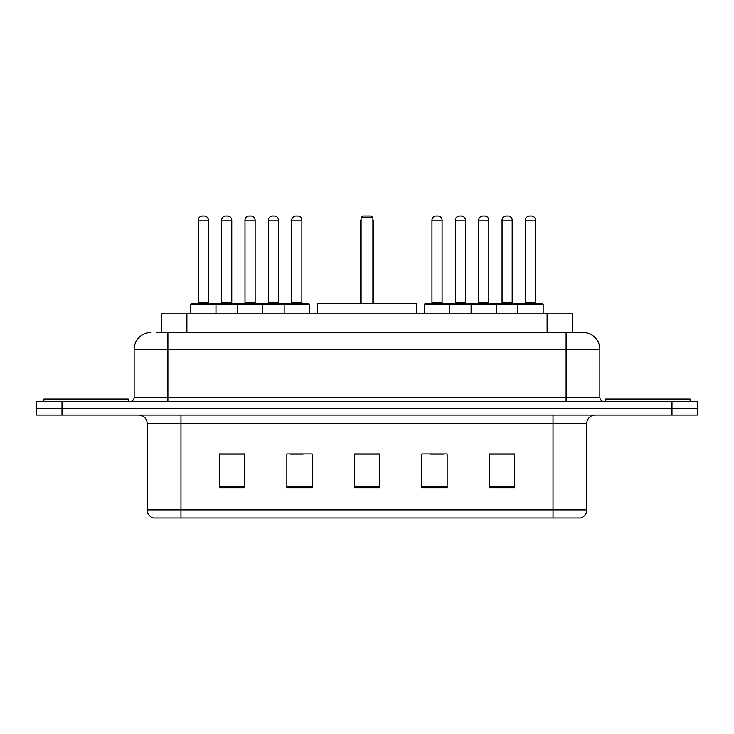 <?xml version="1.0" encoding="UTF-8"?>
<svg xmlns="http://www.w3.org/2000/svg" width="734" height="734" viewBox="0 0 734 734"><rect width="100%" height="100%" fill="white"/><g stroke="black" fill="none" stroke-linecap="round" stroke-linejoin="round"><path stroke-width="1.1" d="M156.929 332.41L167.893 332.41L156.929 332.41L161.581 332.41L161.581 313.849L572.419 313.849L572.419 332.41M151.02 332.41A16.873 16.873 0 0 0 134.148 349.283L134.148 397.369A4.22 4.22 0 0 1 129.927 401.59M582.979 332.41A16.873 16.873 0 0 1 599.852 349.283L167.893 349.283L167.893 332.41L582.723 332.41M599.852 349.283L599.852 397.369C600.109 399.938 601.513 401.342 604.073 401.59M62.014 401.59L36.7 401.59L36.7 408.343L62.014 408.343L36.7 408.343L36.7 415.086L62.014 415.086L62.014 408.343L671.986 408.343L62.014 408.343L62.014 401.59L671.986 401.59L671.986 408.343L697.3 408.343L671.986 408.343L671.986 415.086L62.014 415.086M671.986 415.086L697.3 415.086L697.3 401.59L671.986 401.59M586.778 509.919C586.549 513.965 584.521 516.663 580.704 518.02L553.032 518.02L553.032 509.919L586.778 509.919L586.778 423.527A8.441 8.441 0 0 1 595.219 415.086M553.032 518.02L153.296 518.02A8.441 8.441 0 0 1 147.222 509.919L147.222 423.527C146.717 418.398 143.91 415.591 138.781 415.086M514.644 487.734L514.644 453.979L489.33 453.979L489.33 487.734L514.644 487.734M447.153 487.734L447.153 453.979L421.839 453.979L421.839 487.734L447.153 487.734M244.67 487.734L244.67 453.979L219.356 453.979L219.356 487.734L244.67 487.734M312.161 487.734L312.161 453.979L286.847 453.979L286.847 487.734L312.161 487.734M379.652 487.734L379.652 453.979L354.348 453.979L354.348 487.734L379.652 487.734M489.33 454.153L513.461 454.153M500.808 454.153L490.092 454.153M290.481 454.153L303.133 454.153M243.743 454.153L233.027 454.153M220.365 454.153L244.67 454.153M430.702 454.153L443.354 454.153M379.652 454.153L354.348 454.153M128.239 401.59L128.239 399.057L43.875 399.057L43.875 401.59M416.352 313.849L416.352 303.72L317.648 303.72L317.648 313.849M361.091 217.668L362.779 215.98L371.221 215.98L372.909 217.668L361.091 217.668L361.091 303.72M372.909 217.668L372.909 303.72M373.753 303.72L373.753 222.732A6.753 6.753 0 0 0 372.909 219.466M360.247 303.72L360.247 222.732L361.091 222.732M690.125 401.59L690.125 399.057L605.761 399.057L605.761 401.59M284.15 313.849L284.15 304.564A0.844 0.844 0 0 1 284.994 303.72L308.619 303.72A0.844 0.844 0 0 1 309.464 304.564L190.675 304.564A0.844 0.844 0 0 1 191.519 303.72L215.135 303.72A0.844 0.844 0 0 1 215.98 304.564L215.98 313.849M208.392 220.2L198.263 220.2A4.22 4.22 0 0 1 202.483 215.98L204.171 215.98A4.22 4.22 0 0 1 208.392 220.2L208.392 302.876A0.844 0.844 0 0 0 209.236 303.72M198.263 220.2L198.263 302.876A0.844 0.844 0 0 1 197.418 303.72M190.675 304.564L190.675 313.849M237.412 313.849L237.412 304.564A0.844 0.844 0 0 1 238.256 303.72L261.882 303.72A0.844 0.844 0 0 1 262.717 304.564L262.717 313.849M255.129 220.2L245 220.2A4.22 4.22 0 0 1 249.221 215.98L250.909 215.98A4.22 4.22 0 0 1 255.129 220.2L255.129 302.876A0.844 0.844 0 0 0 255.973 303.72M245 220.2L245 302.876A0.844 0.844 0 0 1 244.156 303.72M301.867 220.2L291.747 220.2A4.22 4.22 0 0 1 295.958 215.98L297.646 215.98A4.22 4.22 0 0 1 301.867 220.2L301.867 302.876A0.844 0.844 0 0 0 302.711 303.72M291.747 220.2L291.747 302.876A0.844 0.844 0 0 1 290.903 303.72M309.464 304.564L309.464 313.849M517.846 313.849L517.846 304.564A0.844 0.844 0 0 1 518.69 303.72L542.316 303.72A0.844 0.844 0 0 1 543.16 304.564L424.371 304.564A0.844 0.844 0 0 1 425.215 303.72L448.841 303.72L425.215 303.72M449.676 313.849L449.676 304.564A0.844 0.844 0 0 0 448.841 303.72M442.088 220.2L431.959 220.2A4.22 4.22 0 0 1 436.179 215.98L437.868 215.98A4.22 4.22 0 0 1 442.088 220.2L442.088 302.876A0.844 0.844 0 0 0 442.932 303.72M431.959 220.2L431.959 302.876A0.844 0.844 0 0 1 431.124 303.72M424.371 304.564L424.371 313.849M471.109 313.849L471.109 304.564A0.844 0.844 0 0 1 471.953 303.72L495.578 303.72L471.953 303.72M496.423 313.849L496.423 304.564A0.844 0.844 0 0 0 495.578 303.72M488.826 220.2L478.706 220.2A4.22 4.22 0 0 1 482.917 215.98L484.605 215.98A4.22 4.22 0 0 1 488.826 220.2L488.826 302.876A0.844 0.844 0 0 0 489.67 303.72M478.706 220.2L478.706 302.876A0.844 0.844 0 0 1 477.862 303.72M542.316 303.72L518.69 303.72M535.563 220.2L525.443 220.2A4.22 4.22 0 0 1 529.664 215.98L531.352 215.98A4.22 4.22 0 0 1 535.563 220.2L535.563 302.876A0.844 0.844 0 0 0 536.407 303.72M525.443 220.2L525.443 302.876A0.844 0.844 0 0 1 524.599 303.72M543.16 304.564L543.16 313.849M238.504 303.72L214.888 303.72M221.631 220.2A4.22 4.22 0 0 1 225.852 215.98L227.54 215.98A4.22 4.22 0 0 1 231.76 220.2L221.631 220.2L221.631 302.876A0.844 0.844 0 0 1 220.787 303.72M231.76 220.2L231.76 302.876A0.844 0.844 0 0 0 232.605 303.72M285.251 303.72L261.625 303.72M268.378 220.2A4.22 4.22 0 0 1 272.589 215.98L274.277 215.98A4.22 4.22 0 0 1 278.498 220.2L268.378 220.2L268.378 302.876A0.844 0.844 0 0 1 267.534 303.72M278.498 220.2L278.498 302.876A0.844 0.844 0 0 0 279.342 303.72M472.21 303.72L448.584 303.72M455.337 220.2A4.22 4.22 0 0 1 459.548 215.98L461.236 215.98A4.22 4.22 0 0 1 465.457 220.2L455.337 220.2L455.337 302.876A0.844 0.844 0 0 1 454.493 303.72M465.457 220.2L465.457 302.876A0.844 0.844 0 0 0 466.301 303.72M518.947 303.72L495.322 303.72M502.074 220.2A4.22 4.22 0 0 1 506.295 215.98L507.983 215.98A4.22 4.22 0 0 1 512.194 220.2L502.074 220.2L502.074 302.876A0.844 0.844 0 0 1 501.23 303.72M512.194 220.2L512.194 302.876A0.844 0.844 0 0 0 513.038 303.72M186.886 332.41L186.886 313.849M547.114 332.41L547.114 313.849M167.893 401.59L167.893 349.283L134.148 349.283M134.148 397.369L599.852 397.369M566.107 332.41L566.107 401.59M553.032 415.086L553.032 423.527L147.222 423.527M586.778 423.527L553.032 423.527L553.032 509.919L180.968 509.919L180.968 518.02M147.222 509.919L180.968 509.919L180.968 415.086M379.652 486.559L354.348 486.559M312.161 486.559L286.847 486.559M244.67 486.559L219.356 486.559M447.153 486.559L421.839 486.559M514.644 486.559L489.33 486.559M372.909 222.732L373.753 222.732M198.263 302.876L208.392 302.876M245 302.876L255.129 302.876M291.747 302.876L301.867 302.876M431.959 302.876L442.088 302.876M478.706 302.876L488.826 302.876M525.443 302.876L535.563 302.876M221.631 302.876L231.76 302.876M268.378 302.876L278.498 302.876M455.337 302.876L465.457 302.876M502.074 302.876L512.194 302.876M361.091 219.466A6.753 6.753 0 0 0 360.247 222.732"/></g></svg>
